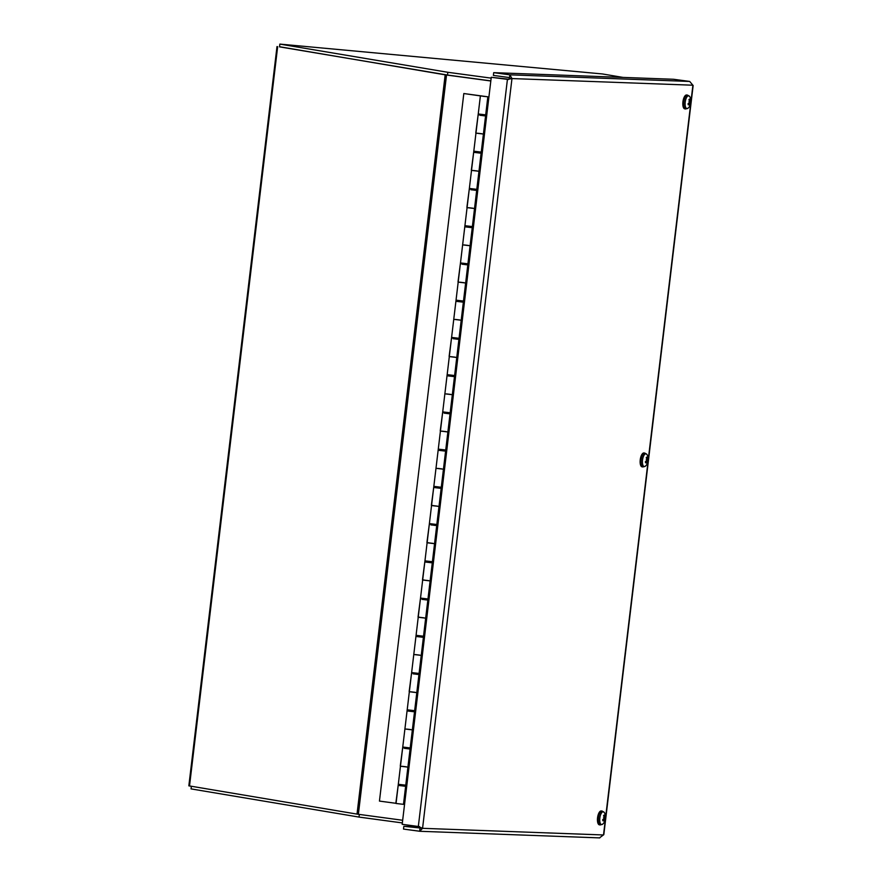 <?xml version="1.0" encoding="UTF-8"?>
<svg xmlns="http://www.w3.org/2000/svg" width="882" height="882" viewBox="0 0 882 882"><rect width="100%" height="100%" fill="white"/><g stroke="black" fill="none" stroke-linecap="round" stroke-linejoin="round"><path stroke-width="1.32" d="M279.55 46.735L445.178 74.827L490.822 80.99M402.666 820.271L357.023 814.108L188.847 785.84L277.003 46.559M447.395 75.025L279.759 46.889M419.435 826.533L420.041 827.978L422.566 828.319L418.333 826.489L402.181 824.306L491.263 77.285L508.771 79.204M418.333 826.489L507.415 79.468L511.968 78.564L509.862 74.827L493.711 72.655L673.55 79.27L689.702 81.442L693.142 85.554L603.828 834.604L599.506 837.878M507.8 79.413L491.263 77.285M508.517 79.501L509.443 78.222L511.968 78.564L422.566 828.319L603.509 834.967L605.284 820.095M419.336 826.897L403.835 826.324L403.504 829.08L419.898 831.285L599.804 837.9M403.835 826.324L420.041 827.978L419.656 831.263L422.566 828.319M509.443 78.222L509.531 77.583L493.38 75.411L493.711 72.655M509.531 77.583L509.862 74.827L689.702 81.442M491.164 78.134L447.836 72.291L279.859 44.1L602.494 73.967L622.99 77.407M279.859 44.1L279.528 46.856L447.505 75.047L490.833 80.89M447.836 72.291L447.505 75.047M191.361 786.303L191.052 788.894L359.029 817.085L402.346 822.928M359.338 814.439L359.029 817.085M604.611 820.712L604.865 821.054A9.085 6.461 -154.8 0 0 605.096 819.72L604.589 818.772L605.46 818.011A9.085 3.848 2.1 0 0 605.691 817.228L604.368 817.327M605.691 817.228A3.583 1.422 97.7 0 0 605.537 816.037A9.085 5.27 162.6 0 1 605.361 817.184L604.986 817.041M604.071 816.688L604.721 816.743A9.085 7.828 -139.2 0 0 604.115 815.056L604.115 815.056A3.583 1.422 97.7 0 0 603.553 815.762A9.085 5.832 36.7 0 1 604.335 817.239L603.817 817.989M604.247 817.967A9.007 1.555 1 0 0 603.52 817.779A9.007 1.61 -156.6 0 1 604.192 818.253L603.961 818.948A9.085 3.219 172.3 0 1 602.726 819.587A3.583 1.422 97.7 0 0 602.88 820.789L602.88 820.789A9.085 5.898 -6.4 0 0 604.06 819.775L604.391 819.896A9.007 7.475 -70.6 0 1 603.938 821.065A9.007 8.456 149.1 0 0 604.501 819.973L604.699 820.205A9.085 7.199 53.5 0 1 604.302 821.759A3.583 1.422 97.7 0 0 604.865 821.054M603.112 823.689A6.472 2.569 -82.3 0 1 602.715 824.119L602.715 824.119A6.472 2.569 -82.3 0 1 599.87 817.823A6.472 2.569 -82.3 0 1 604.28 812.509L602.186 811.076A7.001 2.767 97.7 0 0 598.503 817.636A7.001 2.767 97.7 0 0 600.311 824.946L599.396 824.824A7.001 2.767 -82.3 0 1 597.588 817.515A7.001 2.767 -82.3 0 1 601.27 810.955L602.186 811.076M602.869 819.521L604.633 819.918M605.019 816.997A9.007 7.21 -55.5 0 0 605.063 815.839A9.007 8.71 124.2 0 1 605.129 817.074L605.361 817.184M604.17 816.875L604.809 816.964M647.3 462.73L647.553 463.061A9.085 6.461 -154.8 0 0 647.774 461.738L647.278 460.79L648.149 460.018A9.085 3.848 2.1 0 0 648.38 459.246L647.046 459.346M648.38 459.246A3.583 1.422 97.7 0 0 648.226 458.045A9.085 5.27 162.6 0 1 648.049 459.191L647.675 459.048M646.76 458.695L647.41 458.761A9.085 7.828 -139.2 0 0 646.804 457.074L646.804 457.074A3.583 1.422 97.7 0 0 646.241 457.78A9.085 5.832 36.7 0 1 647.013 459.246L646.506 459.996M646.936 459.985A9.007 1.555 1 0 0 646.208 459.798A9.007 1.61 -156.6 0 1 646.881 460.272L646.649 460.966A9.085 3.219 172.3 0 1 645.415 461.606A3.583 1.422 97.7 0 0 645.569 462.796L645.569 462.796A9.085 5.898 -6.4 0 0 646.749 461.782L647.079 461.914A9.007 7.475 -70.6 0 1 646.616 463.072A9.007 8.456 149.1 0 0 647.19 461.981L647.388 462.223A9.085 7.199 53.5 0 1 646.991 463.778A3.583 1.422 97.7 0 0 647.553 463.061M645.789 465.707A6.472 2.569 -82.3 0 1 645.404 466.137L645.404 466.137A6.472 2.569 -82.3 0 1 642.559 459.842A6.472 2.569 -82.3 0 1 646.969 454.528L644.874 453.094A7.001 2.767 97.7 0 0 641.192 459.654A7.001 2.767 97.7 0 0 643 466.964L642.085 466.843A7.001 2.767 -82.3 0 1 640.277 459.533A7.001 2.767 -82.3 0 1 643.959 452.962L644.874 453.094M645.558 461.54L647.322 461.925M647.708 459.015A9.007 7.21 -55.5 0 0 647.752 457.846A9.007 8.71 124.2 0 1 647.818 459.081L648.049 459.191M646.859 458.883L647.498 458.982M689.989 104.749L690.242 105.079A9.085 6.461 -154.8 0 0 690.463 103.745L689.967 102.797L690.838 102.036A9.085 3.848 2.1 0 0 691.069 101.265L689.735 101.364M691.069 101.265A3.583 1.422 97.7 0 0 690.915 100.063A9.085 5.27 162.6 0 1 690.727 101.21L690.352 101.066M689.448 100.713L690.088 100.78A9.085 7.828 -139.2 0 0 689.492 99.093L689.492 99.093A3.583 1.422 97.7 0 0 688.93 99.798A9.085 5.832 36.7 0 1 689.702 101.265L689.195 102.014M689.625 102.003A9.007 1.555 1 0 0 688.897 101.816A9.007 1.61 -156.6 0 1 689.559 102.29L689.338 102.974A9.085 3.219 172.3 0 1 688.103 103.624A3.583 1.422 97.7 0 0 688.247 104.815L688.247 104.815A9.085 5.898 -6.4 0 0 689.437 103.8L689.768 103.922A9.007 7.475 -70.6 0 1 689.305 105.09A9.007 8.456 149.1 0 0 689.878 103.999L690.077 104.241A9.085 7.199 53.5 0 1 689.68 105.785A3.583 1.422 97.7 0 0 690.242 105.079M688.478 107.725A6.472 2.569 -82.3 0 1 688.092 108.144L688.092 108.144A6.472 2.569 -82.3 0 1 685.248 101.86A6.472 2.569 -82.3 0 1 689.658 96.535L687.563 95.102A7.001 2.767 97.7 0 0 683.881 101.673A7.001 2.767 97.7 0 0 685.689 108.982L684.774 108.85A7.001 2.767 -82.3 0 1 682.966 101.551A7.001 2.767 -82.3 0 1 686.648 94.98L687.563 95.102M688.236 103.558L690.011 103.944M690.397 101.033A9.007 7.21 -55.5 0 0 690.441 99.864A9.007 8.71 124.2 0 1 690.507 101.099L690.727 101.21M689.548 100.901L690.176 100.989M487.845 96.799L480.392 95.906L478.242 113.976L485.695 114.858L487.845 96.799L463.822 93.536L379.447 801.088L395.842 803.293L398.333 784.142M400.274 766.061L402.765 746.911M404.926 728.841L407.208 709.668M409.16 691.576L411.651 672.426M413.801 654.367L416.095 635.183M418.046 617.102L420.527 597.952M422.478 579.86L424.97 560.709M426.921 542.617L429.413 523.467M431.364 505.375L433.856 486.225M436.006 468.166L438.299 448.993M440.239 430.901L442.731 411.751M444.892 393.692L447.174 374.508M449.125 356.416L451.617 337.266M453.767 319.207L456.06 300.034M458.012 281.942L460.492 262.792M462.653 244.733L464.935 225.549M466.887 207.457L469.378 188.307M471.33 170.226L473.821 151.076M475.773 132.984L478.253 113.833M480.392 95.906L463.822 93.536M478.65 114.087L478.529 115.079M481.859 133.744L477.526 133.226M474.207 151.318L474.086 152.321M477.427 170.987L473.083 170.469M473.799 151.208L481.252 152.101L483.413 134.042L475.96 133.149L473.799 151.208M469.764 188.561L469.643 189.553M472.984 208.229L468.64 207.711M482.2 153.336L473.667 152.332L469.356 188.45L476.809 189.343L478.97 171.273L480.04 171.395M465.321 225.803L465.211 226.795M468.54 245.461L464.208 244.942M464.924 225.693L472.377 226.575L474.527 208.516L467.074 207.634L464.924 225.693M460.889 263.045L460.768 264.038M464.097 282.703L459.765 282.185M473.314 227.81L464.792 226.806L462.631 244.865L460.481 262.935L467.934 263.817L470.084 245.758L471.164 245.88M456.446 300.277L456.325 301.28M459.665 319.945L455.321 319.427M456.038 300.167L463.491 301.06L465.641 283.001L458.188 282.108L456.038 300.167M452.003 337.519L451.882 338.512M455.222 357.188L450.878 356.67M464.428 302.294L455.906 301.291L451.595 337.409L459.048 338.302L461.209 320.232L462.278 320.353M447.56 374.762L447.45 375.754M450.779 394.419L446.446 393.901M447.163 374.652L454.616 375.534L456.766 357.475L449.313 356.593L447.163 374.652M443.128 412.004L443.007 412.997M446.336 431.662L442.003 431.144M455.553 376.768L447.02 375.765L444.87 393.824L442.72 411.894L450.173 412.776L452.323 394.717L453.403 394.838M438.685 449.236L438.563 450.239M441.893 468.904L437.56 468.386M438.277 449.125L445.73 450.018L447.88 431.96L440.427 431.066L438.277 449.125M434.242 486.478L434.12 487.47M437.461 506.147L433.117 505.629M431.982 505.397L433.128 505.551M446.667 451.253L438.145 450.25L433.834 486.368L441.287 487.261L443.448 469.191L444.517 469.312M429.799 523.721L429.688 524.713M433.018 543.378L428.674 542.86M427.55 542.639L428.685 542.794M442.235 488.496L433.701 487.481L429.391 523.61L436.844 524.492L439.004 506.433L440.074 506.555M425.367 560.963L425.245 561.955M428.575 580.621L424.242 580.102M423.106 579.882L424.242 580.036M424.959 560.853L432.412 561.735L434.561 543.676L427.108 542.783L424.959 560.853M420.923 598.194L420.802 599.198M424.132 617.863L419.799 617.345M418.663 617.124L419.81 617.279M433.349 562.97L424.826 561.966L422.665 580.025L420.516 598.084L427.968 598.977L430.118 580.918L431.199 581.029M416.48 635.437L416.359 636.429M419.7 655.106L415.356 654.587M416.072 635.327L423.525 636.22L425.675 618.15L418.222 617.268L416.072 635.327M412.037 672.679L411.916 673.672M415.257 692.337L410.913 691.819M424.463 637.454L415.94 636.44L411.629 672.569L419.082 673.451L421.243 655.392L422.313 655.513M407.594 709.911L407.484 710.914M410.814 729.579L406.481 729.061M407.197 709.812L414.65 710.694L416.8 692.635L409.347 691.742L407.197 709.812M403.162 747.153L403.041 748.157M406.37 766.822L402.038 766.304M415.587 711.928L407.065 710.925L404.904 728.984L402.754 747.043L410.207 747.936L412.357 729.877L413.438 729.987M398.311 784.285L405.764 785.178L407.914 767.108L400.461 766.226L398.311 784.285M483.259 96.325L486.291 96.612L483.259 96.325M398.719 784.396L398.598 785.388M406.701 786.413L398.179 785.399L396.029 803.469L404.551 804.472M486.632 116.093L479.984 115.2M483.413 134.009L484.483 134.152M477.757 190.578L471.109 189.674M474.527 208.494L475.596 208.637M468.871 265.052L462.223 264.159M465.652 282.968L466.721 283.111M459.996 339.537L453.337 338.633M456.766 357.453L457.835 357.596M451.11 414.011L444.462 413.118M447.891 431.926L448.96 432.07M437.792 525.727L431.144 524.834M434.561 543.654L435.631 543.797M428.906 600.212L422.257 599.308M425.686 618.128L426.756 618.271M420.03 674.686L413.382 673.793M416.8 692.613L417.87 692.756M411.144 749.171L404.496 748.267M407.925 767.086L408.994 767.23M398.179 785.399L400.053 785.509M403.78 785.95L406.712 786.347M400.042 785.586L403.769 786.027M404.904 728.984L412.357 729.877L414.518 711.807M408.223 748.719L411.155 749.105M404.485 748.344L408.212 748.785M407.065 710.925L408.939 711.035M412.666 711.476L415.598 711.873M408.928 711.101L412.655 711.553M413.79 654.51L421.243 655.392L423.393 637.333M417.109 674.234L420.03 674.631M413.371 673.87L417.098 674.311M415.94 636.44L417.814 636.55M421.541 636.991L424.474 637.388M417.803 636.628L421.53 637.069M422.665 580.025L430.118 580.918L432.279 562.848M425.984 599.76L428.917 600.146M422.246 599.385L425.973 599.837M424.826 561.966L426.701 562.077M430.427 562.518L433.36 562.914M426.69 562.143L430.416 562.595M431.552 505.551L439.004 506.433L441.154 488.374M434.87 525.275L437.792 525.672M431.133 524.911L434.859 525.352M435.995 468.309L443.448 469.191L445.597 451.132M433.701 487.481L435.576 487.592M439.302 488.033L442.235 488.43M435.576 487.669L439.302 488.11M438.145 450.25L440.019 450.349M443.745 450.801L446.678 451.187M440.008 450.426L443.734 450.878M444.87 393.824L452.323 394.717L454.473 376.658M448.188 413.559L451.121 413.956M444.451 413.184L448.177 413.636M447.02 375.765L448.905 375.875M452.631 376.316L455.564 376.713M448.894 375.952L452.62 376.393M453.756 319.35L461.209 320.232L463.359 302.173M457.063 339.074L459.996 339.471M453.337 338.71L457.063 339.151M455.906 301.291L457.78 301.39M461.507 301.842L464.439 302.228M457.769 301.468L461.495 301.92M462.631 244.865L470.084 245.758L472.245 227.699M465.95 264.6L468.882 264.997M462.212 264.225L465.939 264.677M464.792 226.806L466.666 226.917M470.393 227.358L473.325 227.754M466.655 226.994L470.382 227.435M471.517 170.391L478.97 171.273L481.12 153.214M474.836 190.115L477.757 190.512M471.098 189.751L474.825 190.192M473.667 152.332L475.541 152.432M479.268 152.884L482.2 153.27M475.541 152.509L479.268 152.961M483.711 115.641L486.644 116.038M479.973 115.277L483.7 115.718M482.961 96.27L485.982 96.579L482.961 96.27M447.626 75.058L446.524 75.025L358.368 814.307M357.023 814.108L445.178 74.827M277.654 46.713L189.509 785.994M605.68 816.787L647.972 462.113M648.358 458.805L690.661 104.12M691.047 100.824L692.91 85.212L511.968 78.564M602.891 820.503A3.186 1.257 -82.3 0 1 602.77 819.576M605.096 819.72L604.192 819.654M605.46 818.011L604.357 817.757M645.58 462.521A3.186 1.257 -82.3 0 1 645.448 461.584M647.774 461.738L646.881 461.672M648.149 460.018L647.046 459.776M688.269 104.539A3.186 1.257 -82.3 0 1 688.136 103.602M690.463 103.745L689.57 103.69M690.838 102.036L689.735 101.794M603.586 815.982L604.06 815.376M602.968 820.602L602.825 819.499M604.28 812.509A9.096 9.096 0 0 1 602.715 824.119L600.311 824.946M604.269 819.676L603.123 819.4M605.261 817.294L604.346 817.261M604.931 817.052L604.247 817.03M646.274 457.99L646.738 457.394M645.657 462.62L645.514 461.507M646.969 454.528A9.096 9.096 0 0 1 645.404 466.126L643 466.964M646.958 461.694L645.811 461.418M647.95 459.313L647.024 459.279M647.62 459.07L646.925 459.048M688.952 100.008L689.426 99.401M688.335 104.638L688.203 103.525M689.658 96.535A9.096 9.096 0 0 1 688.092 108.144L685.689 108.982M689.647 103.701L688.5 103.437M690.639 101.331L689.713 101.287M690.297 101.088L689.614 101.066M478.11 115.09L475.96 133.149M485.563 115.983L483.413 134.042M469.224 189.564L467.074 207.634M476.677 190.457L474.527 208.516M460.349 264.049L458.188 282.108M467.802 264.942L465.641 283.001M451.463 338.523L449.313 356.593M458.916 339.416L456.766 357.475M442.588 413.008L440.427 431.066M450.041 413.901L447.88 431.96M429.258 524.724L427.108 542.783M436.711 525.617L434.561 543.676M420.383 599.209L418.222 617.268M427.836 600.091L425.675 618.15M411.497 673.683L409.347 691.742M418.95 674.576L416.8 692.635M405.632 786.292L403.482 804.351M402.622 748.168L400.461 766.226M410.075 749.05L407.914 767.108M403.769 786.105L403.89 785.068M408.201 748.873L408.333 747.826M412.644 711.631L412.765 710.583M417.087 674.388L417.208 673.352M421.53 637.146L421.651 636.109M425.962 599.914L426.094 598.867M430.405 562.672L430.526 561.625M434.848 525.429L434.969 524.393M439.291 488.187L439.412 487.151M443.723 450.956L443.855 449.908M448.166 413.713L448.299 412.666M452.609 376.471L452.731 375.434M457.052 339.228L457.174 338.192M461.495 301.997L461.617 300.949M465.928 264.754L466.06 263.707M470.371 227.512L470.492 226.476M474.814 190.269L474.935 189.233M479.257 153.038L479.378 151.991M483.689 115.796L483.821 114.748M400.042 785.664L400.163 784.627M404.474 748.421L404.606 747.385M408.917 711.19L409.039 710.142M413.36 673.947L413.482 672.9M417.803 636.705L417.925 635.668M422.235 599.462L422.368 598.426M426.679 562.231L426.8 561.184M431.122 524.988L431.243 523.941M435.565 487.746L435.686 486.71M439.997 450.504L440.129 449.467M444.44 413.272L444.572 412.225M448.883 376.03L449.004 374.982M453.326 338.787L453.447 337.751M457.769 301.545L457.89 300.508M462.201 264.313L462.333 263.266M466.644 227.071L466.765 226.024M471.087 189.828L471.209 188.792M475.53 152.586L475.652 151.55M479.962 115.355L480.095 114.307"/></g></svg>
